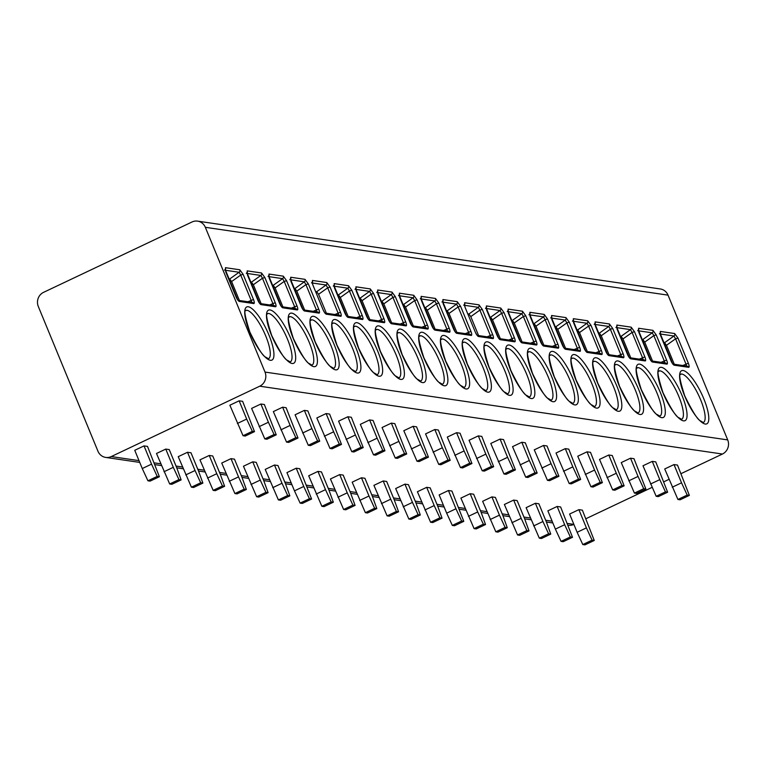 <?xml version="1.0" encoding="UTF-8"?>
<svg xmlns="http://www.w3.org/2000/svg" width="766" height="766" viewBox="0 0 766 766"><rect width="100%" height="100%" fill="white"/><g stroke="black" fill="none" stroke-linecap="round" stroke-linejoin="round"><path stroke-width="1.15" d="M197.609 221.135A10.695 10.102 -81.7 0 0 192.046 221.977L43.566 292.344A10.695 10.102 -81.7 0 0 38.3 306.467L97.962 451.231A10.695 10.102 -81.7 0 0 105.698 457.417A10.695 10.102 -81.7 0 0 111.261 456.565L259.731 386.198A10.695 10.102 -81.7 0 0 265.007 372.075L205.336 227.311A10.695 10.102 -81.7 0 0 197.609 221.135L660.302 288.964A10.695 10.102 98.3 0 1 668.038 295.14L727.7 439.904A10.695 10.102 98.3 0 1 722.434 454.037L681.022 473.656M573.887 524.423A10.695 10.102 98.3 0 1 568.391 525.246L568.142 525.208M585.904 518.735L652.058 487.387M663.863 481.785L669.005 479.353M243.109 274.333L253.489 299.516A4.682 1.302 -115.4 0 1 253.718 303.556L239.365 301.45A4.682 1.302 -115.4 0 1 236.091 296.969L225.711 271.786L225.453 267.679L239.806 269.785L243.109 274.333L240.716 275.061L251.095 300.253A2.671 0.747 -115.4 0 1 251.526 302.283M264.845 277.522L275.233 302.704A4.682 1.302 -115.4 0 1 275.463 306.745L261.11 304.638A4.682 1.302 -115.4 0 1 257.836 300.157L247.456 274.965L247.198 270.867L261.541 272.974L264.845 277.522L262.46 278.25L272.84 303.432A2.671 0.747 -115.4 0 1 273.27 305.471M286.589 280.71L296.978 305.893A4.682 1.302 -115.4 0 1 297.208 309.933L282.855 307.827A4.682 1.302 -115.4 0 1 279.58 303.346L269.201 278.154L268.933 274.056L283.286 276.162L286.589 280.71L284.196 281.438L294.584 306.62A2.671 0.747 -115.4 0 1 295.015 308.66M308.334 283.899L318.713 309.081A4.682 1.302 -115.4 0 1 318.953 313.112L304.6 311.015A4.682 1.302 -115.4 0 1 301.325 306.534L290.936 281.342L290.678 277.244L305.031 279.351L308.334 283.899L305.94 284.626L316.32 309.809A2.671 0.747 -115.4 0 1 316.76 311.848M330.079 287.087L340.458 312.269A4.682 1.302 -115.4 0 1 340.688 316.301L326.345 314.204A4.682 1.302 -115.4 0 1 323.07 309.723L312.681 284.531L312.423 280.433L326.776 282.539L330.079 287.087L327.685 287.815L338.065 312.997A2.671 0.747 -115.4 0 1 338.505 315.037M351.824 290.266L362.203 315.458A4.682 1.302 -115.4 0 1 362.433 319.489L348.09 317.392A4.682 1.302 -115.4 0 1 344.805 312.911L334.426 287.719L334.168 283.621L348.52 285.728L351.824 290.266L349.43 291.003L359.809 316.186A2.671 0.747 -115.4 0 1 360.25 318.225M373.569 293.455L383.948 318.646A4.682 1.302 -115.4 0 1 384.178 322.678L369.825 320.571A4.682 1.302 -115.4 0 1 366.55 316.09L356.171 290.908L355.912 286.81L370.265 288.916L373.569 293.455L371.175 294.182L381.554 319.374A2.671 0.747 -115.4 0 1 381.985 321.414M395.304 296.643L405.693 321.835A4.682 1.302 -115.4 0 1 405.923 325.866L391.57 323.759A4.682 1.302 -115.4 0 1 388.295 319.278L377.916 294.096L377.657 289.998L392 292.095L395.304 296.643L392.92 297.371L403.299 322.563A2.671 0.747 -115.4 0 1 403.73 324.602M417.049 299.832L427.428 325.023A4.682 1.302 -115.4 0 1 427.667 329.054L413.314 326.948A4.682 1.302 -115.4 0 1 410.04 322.467L399.661 297.285L399.392 293.186L413.745 295.283L417.049 299.832L414.655 300.559L425.044 325.751A2.671 0.747 -115.4 0 1 425.475 327.791M438.794 303.02L449.173 328.212A4.682 1.302 -115.4 0 1 449.412 332.243L435.059 330.136A4.682 1.302 -115.4 0 1 431.785 325.655L421.396 300.473L421.137 296.375L435.49 298.472L438.794 303.02L436.4 303.748L446.779 328.94A2.671 0.747 -115.4 0 1 447.22 330.979M460.538 306.209L470.918 331.391A4.682 1.302 -115.4 0 1 471.147 335.431L456.804 333.325A4.682 1.302 -115.4 0 1 453.52 328.844L443.141 303.662L442.882 299.554L457.235 301.66L460.538 306.209L458.145 306.936L468.524 332.128A2.671 0.747 -115.4 0 1 468.964 334.158M482.283 309.397L492.662 334.579A4.682 1.302 -115.4 0 1 492.892 338.62L478.549 336.513A4.682 1.302 -115.4 0 1 475.265 332.032L464.885 306.85L464.627 302.742L478.98 304.849L482.283 309.397L479.889 310.125L490.269 335.307A2.671 0.747 -115.4 0 1 490.709 337.346M504.028 312.585L514.407 337.768A4.682 1.302 -115.4 0 1 514.637 341.808L500.284 339.702A4.682 1.302 -115.4 0 1 497.01 335.221L486.63 310.029L486.372 305.931L500.725 308.037L504.028 312.585L501.634 313.313L512.014 338.495A2.671 0.747 -115.4 0 1 512.444 340.535M525.763 315.774L536.152 340.956A4.682 1.302 -115.4 0 1 536.382 344.997L522.029 342.89A4.682 1.302 -115.4 0 1 518.754 338.409L508.375 313.217L508.117 309.119L522.46 311.226L525.763 315.774L523.379 316.502L533.758 341.684A2.671 0.747 -115.4 0 1 534.189 343.723M547.508 318.962L557.887 344.145A4.682 1.302 -115.4 0 1 558.127 348.176L543.774 346.079A4.682 1.302 -115.4 0 1 540.499 341.598L530.12 316.406L529.852 312.308L544.205 314.414L547.508 318.962L545.114 319.69L555.503 344.872A2.671 0.747 -115.4 0 1 555.934 346.912M569.253 322.141L579.632 347.333A4.682 1.302 -115.4 0 1 579.872 351.364L565.519 349.267A4.682 1.302 -115.4 0 1 562.244 344.786L551.855 319.594L551.597 315.496L565.95 317.603L569.253 322.141L566.859 322.879L577.238 348.061A2.671 0.747 -115.4 0 1 577.679 350.1M590.998 325.33L601.377 350.522A4.682 1.302 -115.4 0 1 601.607 354.553L587.263 352.456A4.682 1.302 -115.4 0 1 583.979 347.975L573.6 322.783L573.341 318.685L587.694 320.791L590.998 325.33L588.604 326.067L598.983 351.249A2.671 0.747 -115.4 0 1 599.424 353.289M612.743 328.518L623.122 353.71A4.682 1.302 -115.4 0 1 623.352 357.741L609.008 355.635A4.682 1.302 -115.4 0 1 605.724 351.154L595.345 325.971L595.086 321.873L609.439 323.97L612.743 328.518L610.349 329.246L620.728 354.438A2.671 0.747 -115.4 0 1 621.169 356.477M634.487 331.707L644.867 356.899A4.682 1.302 -115.4 0 1 645.096 360.93L630.744 358.823A4.682 1.302 -115.4 0 1 627.469 354.342L617.09 329.16L616.831 325.062L631.174 327.159L634.487 331.707L632.094 332.434L642.473 357.626A2.671 0.747 -115.4 0 1 642.904 359.666M656.223 334.895L666.612 360.087A4.682 1.302 -115.4 0 1 666.841 364.118L652.488 362.012A4.682 1.302 -115.4 0 1 649.214 357.53L638.834 332.348L638.576 328.25L652.919 330.347L656.223 334.895L653.838 335.623L664.218 360.815A2.671 0.747 -115.4 0 1 664.649 362.854M677.967 338.084L688.347 363.266A4.682 1.302 -115.4 0 1 688.586 367.307L674.233 365.2A4.682 1.302 -115.4 0 1 670.959 360.719L660.579 335.537L660.311 331.429L674.664 333.536L677.967 338.084L675.574 338.811L685.963 364.003A2.671 0.747 -115.4 0 1 686.393 366.033M142.265 468.543L134.749 450.293L144.027 445.898L147.503 446.406L159.385 476.72L150.107 481.115L147.934 480.799L142.265 468.543L151.544 464.139L144.027 445.898M243.052 435.72L229.867 405.214L239.145 400.819L242.621 401.327L254.504 431.641L245.225 436.046L243.052 435.72L252.33 431.325L254.504 431.641M164.01 471.732L173.288 467.327L178.957 479.593L181.13 479.909L171.852 484.304L169.679 483.988L156.484 453.482L165.772 449.087L169.248 449.594L176.764 467.835L183.227 468.782M264.797 438.908L251.612 408.402L260.89 404.008L264.366 404.515L276.248 434.829L266.97 439.234L264.797 438.908L274.075 434.514L276.248 434.829M185.755 474.91L195.033 470.515L200.702 482.781L202.875 483.097L193.597 487.492L191.414 487.176L178.229 456.67L187.507 452.266L190.993 452.783L198.509 471.023L204.962 471.961M286.541 442.097L273.347 411.591L282.635 407.196L286.111 407.704L297.993 438.018L288.715 442.413L286.541 442.097L295.82 437.702L297.993 438.018M207.5 478.099L216.778 473.704L222.446 485.96L224.62 486.286L215.332 490.68L213.159 490.364L199.974 459.859L209.252 455.454L212.737 455.971L220.254 474.211L226.707 475.15M308.277 445.285L295.092 414.779L304.37 410.385L307.855 410.892L319.738 441.206L310.46 445.601L308.277 445.285L317.564 440.89L319.738 441.206M229.235 481.287L238.523 476.892L244.182 489.148L246.355 489.474L237.077 493.869L234.903 493.553L221.719 463.047L230.997 458.642L234.473 459.15L241.999 477.4L248.452 478.338M330.022 448.474L316.837 417.968L326.115 413.563L329.6 414.08L341.483 444.395L332.195 448.79L330.022 448.474L339.3 444.079L341.483 444.395M250.98 484.476L260.258 480.081L265.926 492.337L268.1 492.662L258.822 497.057L256.648 496.741L243.464 466.226L252.742 461.831L256.217 462.338L263.743 480.588L270.197 481.527M351.766 451.662L338.582 421.156L347.86 416.752L351.335 417.269L363.218 447.583L353.94 451.978L351.766 451.662L361.045 447.267L363.218 447.583M272.725 487.664L282.003 483.269L287.671 495.525L289.845 495.851L280.567 500.246L278.393 499.93L265.208 469.414L274.487 465.019L277.962 465.527L285.488 483.777L291.942 484.715M373.511 454.851L360.326 424.345L369.605 419.94L373.08 420.457L384.963 450.772L375.685 455.167L373.511 454.851L382.789 450.446L384.963 450.772M294.47 490.853L286.944 472.603L296.231 468.208L299.707 468.715L311.59 499.03L302.311 503.434L300.138 503.109L294.47 490.853L303.748 486.458L296.231 468.208M395.256 458.039L382.062 427.524L391.349 423.129L394.825 423.636L406.708 453.96L397.43 458.355L395.256 458.039L404.534 453.635L406.708 453.96M316.214 494.041L325.493 489.646L331.161 501.902L333.334 502.218L324.056 506.623L321.873 506.297L308.688 475.791L317.967 471.396L321.452 471.904L328.968 490.154L335.422 491.092M417.001 461.228L403.806 430.712L413.094 426.317L416.57 426.825L428.453 457.149L419.174 461.544L417.001 461.228L426.279 456.823L428.453 457.149M337.959 497.23L347.237 492.825L352.896 505.091L355.079 505.407L345.792 509.811L343.618 509.486L330.433 478.98L339.711 474.585L343.197 475.092L350.713 493.342L357.167 494.281M438.736 464.407L425.551 433.901L434.829 429.506L438.315 430.013L450.197 460.328L440.91 464.732L438.736 464.407L448.024 460.012L450.197 460.328M359.694 500.418L368.982 496.014L374.641 508.279L376.815 508.595L367.536 512.99L365.363 512.674L352.178 482.168L361.456 477.773L364.932 478.281L372.458 496.531L378.911 497.469M460.481 467.595L447.296 437.089L456.574 432.694L460.05 433.202L471.942 463.516L462.654 467.921L460.481 467.595L469.759 463.2L471.942 463.516M381.439 503.607L390.717 499.202L396.386 511.468L398.559 511.784L389.281 516.179L387.108 515.863L373.923 485.357L383.201 480.962L386.677 481.469L394.203 499.719L400.656 500.658M482.226 470.784L469.041 440.278L478.319 435.883L481.795 436.39L493.677 466.705L484.399 471.109L482.226 470.784L491.504 466.389L493.677 466.705M403.184 506.786L412.462 502.391L418.131 514.656L420.304 514.972L411.026 519.367L408.853 519.051L395.668 488.545L404.946 484.141L408.422 484.658L415.948 502.898L422.401 503.837M503.971 473.972L490.786 443.466L500.064 439.071L503.54 439.579L515.422 469.893L506.144 474.288L503.971 473.972L513.249 469.577L515.422 469.893M424.929 509.974L434.207 505.579L439.875 517.845L442.049 518.161L432.771 522.556L430.597 522.24L417.403 491.734L426.691 487.329L430.166 487.846L437.683 506.087L444.146 507.025M525.715 477.161L512.521 446.655L521.809 442.26L525.284 442.767L537.167 473.082L527.889 477.477L525.715 477.161L534.994 472.766L537.167 473.082M446.674 513.163L439.148 494.922L448.426 490.518L451.911 491.035L463.794 521.349L454.516 525.744L452.333 525.428L446.674 513.163L455.952 508.768L448.426 490.518M547.46 480.349L534.266 449.843L543.544 445.448L547.029 445.956L558.912 476.27L549.634 480.665L547.46 480.349L556.738 475.954L558.912 476.27M468.409 516.351L477.697 511.956L483.356 524.212L485.539 524.538L476.251 528.933L474.077 528.617L460.893 498.101L470.171 493.706L473.656 494.214L481.172 512.464L487.626 513.402M569.195 483.538L556.011 453.032L565.289 448.627L568.774 449.144L580.657 479.459L571.369 483.853L569.195 483.538L578.483 479.143L580.657 479.459M490.154 519.539L499.442 515.145L505.1 527.401L507.274 527.726L497.996 532.121L495.822 531.805L482.637 501.29L491.916 496.895L495.391 497.402L502.917 515.652L509.371 516.59M590.94 486.726L577.755 456.22L587.034 451.816L590.509 452.333L602.392 482.647L593.114 487.042L590.94 486.726L600.218 482.331L602.392 482.647M511.899 522.728L521.177 518.333L526.845 530.589L529.019 530.905L519.741 535.31L517.567 534.984L504.382 504.478L513.66 500.083L517.136 500.591L524.662 518.841L531.116 519.779M612.685 489.914L599.5 459.409L608.779 455.004L612.254 455.511L624.137 485.835L614.859 490.23L612.685 489.914L621.963 485.51L624.137 485.835M533.643 525.916L542.922 521.522L548.59 533.778L550.764 534.093L541.485 538.498L539.312 538.172L526.118 507.667L535.405 503.272L538.881 503.779L546.397 522.029L552.861 522.967M634.43 493.103L621.245 462.587L630.523 458.192L633.999 458.7L645.882 489.024L636.603 493.419L634.43 493.103L643.708 488.698L645.882 489.024M555.388 529.105L547.862 510.855L557.15 506.46L560.626 506.968L572.508 537.282L563.23 541.686L561.057 541.361L555.388 529.105L564.666 524.71L557.15 506.46M656.175 496.291L642.98 465.776L652.268 461.381L655.744 461.888L667.626 492.212L658.348 496.607L656.175 496.291L665.453 491.887L667.626 492.212M577.133 532.293L569.607 514.043L578.885 509.649L582.371 510.156L594.253 540.47L584.965 544.865L582.792 544.549L577.133 532.293L586.411 527.889L578.885 509.649M677.92 499.47L664.725 468.964L674.003 464.569L677.489 465.077L689.371 495.391L680.093 499.796L677.92 499.47L687.198 495.075L689.371 495.391M237.383 423.464L246.662 419.069L239.145 400.819M246.662 419.069L252.33 431.325M151.544 464.139L157.212 476.404L159.385 476.72M147.934 480.799L157.212 476.404M259.128 426.652L268.406 422.248L260.89 404.008M173.288 467.327L165.772 449.087M268.406 422.248L274.075 434.514M181.13 479.909L176.764 467.835M169.679 483.988L178.957 479.593M280.873 429.841L290.151 425.436L282.635 407.196M195.033 470.515L187.507 452.266M290.151 425.436L295.82 437.702M202.875 483.097L198.509 471.023M191.414 487.176L200.702 482.781M302.618 433.029L311.896 428.625L304.37 410.385M216.778 473.704L209.252 455.454M311.896 428.625L317.564 440.89M224.62 486.286L220.254 474.211M213.159 490.364L222.446 485.96M324.353 436.208L333.641 431.813L326.115 413.563M238.523 476.892L230.997 458.642M333.641 431.813L339.3 444.079M246.355 489.474L241.999 477.4M234.903 493.553L244.182 489.148M346.098 439.397L355.376 435.002L347.86 416.752M260.258 480.081L252.742 461.831M355.376 435.002L361.045 447.267M268.1 492.662L263.743 480.588M256.648 496.741L265.926 492.337M367.843 442.585L377.121 438.19L369.605 419.94M282.003 483.269L274.487 465.019M377.121 438.19L382.789 450.446M289.845 495.851L285.488 483.777M278.393 499.93L287.671 495.525M389.588 445.774L398.866 441.379L391.349 423.129M398.866 441.379L404.534 453.635M303.748 486.458L309.416 498.714L311.59 499.03M300.138 503.109L309.416 498.714M411.332 448.962L420.611 444.567L413.094 426.317M325.493 489.646L317.967 471.396M420.611 444.567L426.279 456.823M333.334 502.218L328.968 490.154M321.873 506.297L331.161 501.902M433.077 452.151L442.355 447.756L434.829 429.506M347.237 492.825L339.711 474.585M442.355 447.756L448.024 460.012M355.079 505.407L350.713 493.342M343.618 509.486L352.896 505.091M454.812 455.339L464.1 450.944L456.574 432.694M368.982 496.014L361.456 477.773M464.1 450.944L469.759 463.2M376.815 508.595L372.458 496.531M365.363 512.674L374.641 508.279M476.557 458.528L485.835 454.133L478.319 435.883M390.717 499.202L383.201 480.962M485.835 454.133L491.504 466.389M398.559 511.784L394.203 499.719M387.108 515.863L396.386 511.468M498.302 461.716L507.58 457.312L500.064 439.071M412.462 502.391L404.946 484.141M507.58 457.312L513.249 469.577M420.304 514.972L415.948 502.898M408.853 519.051L418.131 514.656M520.047 464.905L529.325 460.5L521.809 442.26M434.207 505.579L426.691 487.329M529.325 460.5L534.994 472.766M442.049 518.161L437.683 506.087M430.597 522.24L439.875 517.845M541.792 468.093L551.07 463.689L543.544 445.448M551.07 463.689L556.738 475.954M455.952 508.768L461.62 521.024L463.794 521.349M452.333 525.428L461.62 521.024M563.537 471.272L572.815 466.877L565.289 448.627M477.697 511.956L470.171 493.706M572.815 466.877L578.483 479.143M485.539 524.538L481.172 512.464M474.077 528.617L483.356 524.212M585.272 474.46L594.56 470.065L587.034 451.816M499.442 515.145L491.916 496.895M594.56 470.065L600.218 482.331M507.274 527.726L502.917 515.652M495.822 531.805L505.1 527.401M607.017 477.649L616.295 473.254L608.779 455.004M521.177 518.333L513.66 500.083M616.295 473.254L621.963 485.51M529.019 530.905L524.662 518.841M517.567 534.984L526.845 530.589M628.762 480.837L638.04 476.442L630.523 458.192M542.922 521.522L535.405 503.272M638.04 476.442L643.708 488.698M550.764 534.093L546.397 522.029M539.312 538.172L548.59 533.778M650.506 484.026L659.785 479.631L652.268 461.381M659.785 479.631L665.453 491.887M564.666 524.71L570.335 536.966L572.508 537.282M561.057 541.361L570.335 536.966M672.251 487.214L681.529 482.819L674.003 464.569M681.529 482.819L687.198 495.075M586.411 527.889L592.08 540.154L594.253 540.47M582.792 544.549L592.08 540.154M225.29 270.235L239.107 272.265L240.716 275.061L231.61 281.553L229.714 278.958L228.699 278.805M239.413 300.511L231.61 281.553M247.025 273.424L260.852 275.454L262.46 278.25L253.345 284.741L251.459 282.147L250.444 281.993M261.158 303.7L253.345 284.741M283.286 276.162A2.001 1.896 98.3 0 1 282.587 278.642L284.196 281.438L275.09 287.93L273.203 285.335L272.179 285.182M282.903 306.888L275.09 287.93M305.031 279.351A2.001 1.896 98.3 0 1 304.332 281.831L305.94 284.626L296.835 291.118L294.948 288.523L293.924 288.37M304.648 310.077L296.835 291.118M326.776 282.539A2.001 1.896 98.3 0 1 326.077 285.019L327.685 287.815L318.579 294.307L316.693 291.712L315.669 291.559M323.07 309.723L312.758 284.713M326.393 313.265L318.579 294.307M348.52 285.728A2.001 1.896 98.3 0 1 347.821 288.198L349.43 291.003L340.324 297.495L338.428 294.9L337.413 294.747M348.137 316.444L340.324 297.495M370.265 288.916A2.001 1.896 98.3 0 1 369.566 291.386L371.175 294.182L362.069 300.684L360.173 298.089L359.158 297.936M369.873 319.633L362.069 300.684M392 292.095A2.001 1.896 98.3 0 1 391.311 294.575L392.92 297.371L383.804 303.872L381.918 301.268L380.903 301.124M391.618 322.821L383.804 303.872M413.745 295.283A2.001 1.896 98.3 0 1 413.046 297.763L414.655 300.559L405.549 307.061L403.663 304.456L402.638 304.313M413.362 326.01L405.549 307.061M435.49 298.472A2.001 1.896 98.3 0 1 434.791 300.952L436.4 303.748L427.294 310.249L425.408 307.645L424.383 307.501M435.107 329.198L427.294 310.249M457.235 301.66A2.001 1.896 98.3 0 1 456.536 304.14L458.145 306.936L449.039 313.438L447.153 310.833L446.128 310.69M456.852 332.387L449.039 313.438M475.265 332.032L464.962 307.032M464.464 305.299L478.281 307.329L479.889 310.125L470.784 316.617L468.888 314.022L467.873 313.869M478.597 335.575L470.784 316.617M500.725 308.037A2.001 1.896 98.3 0 1 500.026 310.517L501.634 313.313L492.519 319.805L490.633 317.21L489.618 317.057M500.332 338.764L492.519 319.805M522.46 311.226A2.001 1.896 98.3 0 1 521.77 313.706L523.379 316.502L514.264 322.993L512.377 320.399L511.353 320.245M522.077 341.952L514.264 322.993M529.689 314.864L543.506 316.894L545.114 319.69L536.008 326.182L534.122 323.587L533.098 323.434M543.822 345.14L536.008 326.182M551.434 318.053L565.251 320.073L566.859 322.879L557.753 329.37L555.867 326.776L554.843 326.622M565.567 348.319L557.753 329.37M573.179 321.241L586.995 323.262L588.604 326.067L579.498 332.559L577.612 329.964L576.587 329.811M587.311 351.508L579.498 332.559M594.923 324.43L608.74 326.45L610.349 329.246L601.243 335.747L599.347 333.153L598.332 332.999M609.047 354.696L601.243 335.747M616.668 327.618L630.485 329.639L632.094 332.434L622.978 338.936L621.092 336.331L620.077 336.188M630.791 357.885L622.978 338.936M638.404 330.807L652.23 332.827L653.838 335.623L644.723 342.124L642.837 339.52L641.812 339.376M652.536 361.073L644.723 342.124M674.664 333.536A2.001 1.896 98.3 0 1 673.965 336.015L675.574 338.811L666.468 345.313L664.582 342.708L663.557 342.565M674.281 364.262L666.468 345.313M205.336 227.311L668.038 295.14M265.007 372.075L727.7 439.904M249.764 332.118A29.405 8.187 -115.4 0 1 248.299 306.764A29.405 8.187 -115.4 0 1 268.895 334.924A29.405 8.187 -115.4 0 1 270.36 360.288A29.405 8.187 -115.4 0 1 249.764 332.118M271.509 335.307A29.405 8.187 -115.4 0 1 270.044 309.943A29.405 8.187 -115.4 0 1 290.64 338.112A29.405 8.187 -115.4 0 1 292.105 363.477A29.405 8.187 -115.4 0 1 271.509 335.307M293.254 338.495A29.405 8.187 -115.4 0 1 291.789 313.131A29.405 8.187 -115.4 0 1 312.384 341.301A29.405 8.187 -115.4 0 1 313.849 366.655A29.405 8.187 -115.4 0 1 293.254 338.495M314.989 341.684A29.405 8.187 -115.4 0 1 313.533 316.32A29.405 8.187 -115.4 0 1 334.129 344.489A29.405 8.187 -115.4 0 1 335.594 369.844A29.405 8.187 -115.4 0 1 314.989 341.684M336.734 344.872A29.405 8.187 -115.4 0 1 335.269 319.508A29.405 8.187 -115.4 0 1 355.874 347.678A29.405 8.187 -115.4 0 1 357.329 373.032A29.405 8.187 -115.4 0 1 336.734 344.872M358.478 348.061A29.405 8.187 -115.4 0 1 357.013 322.697A29.405 8.187 -115.4 0 1 377.609 350.866A29.405 8.187 -115.4 0 1 379.074 376.221A29.405 8.187 -115.4 0 1 358.478 348.061M380.223 351.249A29.405 8.187 -115.4 0 1 378.758 325.885A29.405 8.187 -115.4 0 1 399.354 354.055A29.405 8.187 -115.4 0 1 400.819 379.409A29.405 8.187 -115.4 0 1 380.223 351.249M401.968 354.428A29.405 8.187 -115.4 0 1 400.503 329.074A29.405 8.187 -115.4 0 1 421.099 357.234A29.405 8.187 -115.4 0 1 422.564 382.598A29.405 8.187 -115.4 0 1 401.968 354.428M423.713 357.617A29.405 8.187 -115.4 0 1 422.248 332.262A29.405 8.187 -115.4 0 1 442.844 360.422A29.405 8.187 -115.4 0 1 444.309 385.786A29.405 8.187 -115.4 0 1 423.713 357.617M445.448 360.805A29.405 8.187 -115.4 0 1 443.993 335.451A29.405 8.187 -115.4 0 1 464.589 363.611A29.405 8.187 -115.4 0 1 466.054 388.975A29.405 8.187 -115.4 0 1 445.448 360.805M467.193 363.994A29.405 8.187 -115.4 0 1 465.728 338.639A29.405 8.187 -115.4 0 1 486.333 366.799A29.405 8.187 -115.4 0 1 487.789 392.163A29.405 8.187 -115.4 0 1 467.193 363.994M488.938 367.182A29.405 8.187 -115.4 0 1 487.473 341.827A29.405 8.187 -115.4 0 1 508.069 369.988A29.405 8.187 -115.4 0 1 509.534 395.352A29.405 8.187 -115.4 0 1 488.938 367.182M510.683 370.371A29.405 8.187 -115.4 0 1 509.218 345.006A29.405 8.187 -115.4 0 1 529.813 373.176A29.405 8.187 -115.4 0 1 531.278 398.54A29.405 8.187 -115.4 0 1 510.683 370.371M532.427 373.559A29.405 8.187 -115.4 0 1 530.962 348.195A29.405 8.187 -115.4 0 1 551.558 376.365A29.405 8.187 -115.4 0 1 553.023 401.719A29.405 8.187 -115.4 0 1 532.427 373.559M554.172 376.748A29.405 8.187 -115.4 0 1 552.707 351.383A29.405 8.187 -115.4 0 1 573.303 379.553A29.405 8.187 -115.4 0 1 574.768 404.908A29.405 8.187 -115.4 0 1 554.172 376.748M575.908 379.936A29.405 8.187 -115.4 0 1 574.452 354.572A29.405 8.187 -115.4 0 1 595.048 382.741A29.405 8.187 -115.4 0 1 596.513 408.096A29.405 8.187 -115.4 0 1 575.908 379.936M597.652 383.124A29.405 8.187 -115.4 0 1 596.187 357.76A29.405 8.187 -115.4 0 1 616.793 385.93A29.405 8.187 -115.4 0 1 618.248 411.285A29.405 8.187 -115.4 0 1 597.652 383.124M619.397 386.313A29.405 8.187 -115.4 0 1 617.932 360.949A29.405 8.187 -115.4 0 1 638.528 389.109A29.405 8.187 -115.4 0 1 639.993 414.473A29.405 8.187 -115.4 0 1 619.397 386.313M641.142 389.492A29.405 8.187 -115.4 0 1 639.677 364.137A29.405 8.187 -115.4 0 1 660.273 392.297A29.405 8.187 -115.4 0 1 661.738 417.661A29.405 8.187 -115.4 0 1 641.142 389.492M662.887 392.68A29.405 8.187 -115.4 0 1 661.422 367.326A29.405 8.187 -115.4 0 1 682.018 395.486A29.405 8.187 -115.4 0 1 683.483 420.85A29.405 8.187 -115.4 0 1 662.887 392.68M684.632 395.869A29.405 8.187 -115.4 0 1 683.167 370.514A29.405 8.187 -115.4 0 1 703.763 398.674A29.405 8.187 -115.4 0 1 705.227 424.038A29.405 8.187 -115.4 0 1 684.632 395.869M259.731 386.198L722.434 454.037M111.261 456.565L139.01 460.634M154.292 462.875L160.755 463.823M176.036 466.063L182.49 467.011M197.781 469.252L204.235 470.2M219.526 472.44L225.98 473.388M241.261 475.629L247.724 476.576M263.006 478.817L269.469 479.755M284.751 481.996L291.214 482.944M306.496 485.184L312.949 486.132M328.241 488.373L334.694 489.321M349.985 491.561L356.439 492.509M371.721 494.75L378.184 495.698M393.465 497.938L399.929 498.886M415.21 501.127L421.673 502.075M436.955 504.315L443.409 505.263M458.7 507.504L465.154 508.452M480.445 510.692L486.898 511.631M502.18 513.871L508.643 514.819M523.925 517.06L530.388 518.008M545.67 520.248L552.133 521.196M567.415 523.437L573.868 524.384M245.618 310.441A26.733 7.44 -115.4 0 1 265.706 335.901A26.733 7.44 -115.4 0 1 268.512 358.747L265.706 357.147C263.025 356.391 257.769 348.07 249.917 332.205C240.696 303.499 247.303 312.26 245.637 310.421L245.56 310.469M267.363 313.629A26.733 7.44 -115.4 0 1 287.451 339.089A26.733 7.44 -115.4 0 1 290.257 361.935L287.451 360.336C284.77 359.58 279.504 351.259 271.662 335.384C262.441 306.687 269.048 315.448 267.382 313.61L267.305 313.658M289.108 316.818A26.733 7.44 -115.4 0 1 309.196 342.268A26.733 7.44 -115.4 0 1 312.001 365.123M333.689 368.341L330.941 366.713C328.26 365.947 322.993 357.636 315.142 341.76C305.921 313.064 312.528 321.825 310.872 319.977A26.733 7.44 -115.4 0 1 330.941 345.456A26.733 7.44 -115.4 0 1 333.746 368.312M332.597 323.195A26.733 7.44 -115.4 0 1 352.676 348.645A26.733 7.44 -115.4 0 1 355.481 371.5M354.332 326.383A26.733 7.44 -115.4 0 1 374.421 351.833A26.733 7.44 -115.4 0 1 377.226 374.689M376.077 329.572A26.733 7.44 -115.4 0 1 396.166 355.022A26.733 7.44 -115.4 0 1 398.971 377.877L396.166 376.269C393.485 375.512 388.228 367.201 380.376 351.326C371.156 322.63 377.762 331.391 376.096 329.543L376.02 329.591M397.822 332.75A26.733 7.44 -115.4 0 1 417.91 358.21A26.733 7.44 -115.4 0 1 420.716 381.056L417.91 379.457C415.229 378.701 409.963 370.38 402.121 354.514C392.901 325.818 399.507 334.57 397.841 332.731L397.765 332.779M442.403 384.273L439.655 382.646C436.974 381.889 431.708 373.569 423.857 357.703C414.636 329.007 421.252 337.758 419.586 335.92A26.733 7.44 -115.4 0 1 439.655 361.399A26.733 7.44 -115.4 0 1 442.461 384.245M441.312 339.127A26.733 7.44 -115.4 0 1 461.4 364.587A26.733 7.44 -115.4 0 1 464.206 387.433M463.057 342.316A26.733 7.44 -115.4 0 1 483.135 367.776A26.733 7.44 -115.4 0 1 485.941 390.622M484.792 345.504A26.733 7.44 -115.4 0 1 504.88 370.964A26.733 7.44 -115.4 0 1 507.686 393.81M506.537 348.693A26.733 7.44 -115.4 0 1 526.625 374.143A26.733 7.44 -115.4 0 1 529.43 396.999L526.625 395.4C523.944 394.634 518.687 386.323 510.836 370.447C501.615 341.751 508.222 350.512 506.556 348.674L506.479 348.721M528.281 351.881A26.733 7.44 -115.4 0 1 548.37 377.332A26.733 7.44 -115.4 0 1 551.175 400.187L548.37 398.588C545.689 397.822 540.423 389.511 532.581 373.636C523.36 344.939 529.967 353.7 528.301 351.853L528.224 351.91M550.026 355.07A26.733 7.44 -115.4 0 1 570.115 380.52A26.733 7.44 -115.4 0 1 572.92 403.376M594.607 406.593L591.85 404.965C589.178 404.199 583.912 395.888 576.061 380.013C566.84 351.316 573.447 360.077 571.79 358.229A26.733 7.44 -115.4 0 1 591.859 383.709A26.733 7.44 -115.4 0 1 594.665 406.564M593.516 361.447A26.733 7.44 -115.4 0 1 613.595 386.897A26.733 7.44 -115.4 0 1 616.4 409.753M615.251 364.635A26.733 7.44 -115.4 0 1 635.34 390.085A26.733 7.44 -115.4 0 1 638.145 412.941M636.996 367.814A26.733 7.44 -115.4 0 1 657.084 393.274A26.733 7.44 -115.4 0 1 659.89 416.12L657.084 414.521C654.403 413.764 649.147 405.444 641.295 389.578C632.074 360.882 638.681 369.633 637.015 367.795L636.939 367.843M658.741 371.003A26.733 7.44 -115.4 0 1 678.829 396.462A26.733 7.44 -115.4 0 1 681.635 419.308L678.829 417.709C676.148 416.953 670.882 408.632 663.03 392.767C653.819 364.07 660.426 372.822 658.76 370.983L658.683 371.031M703.322 422.526L700.574 420.898C697.893 420.141 692.627 411.821 684.775 395.955C675.555 367.259 682.171 376.01 680.505 374.172A26.733 7.44 -115.4 0 1 700.574 399.651A26.733 7.44 -115.4 0 1 703.38 422.497M253.489 299.516L247.916 301.756M253.718 303.556A2.001 1.896 -81.7 0 0 252.273 302.398L238.207 300.329M239.365 301.45A2.001 1.896 -81.7 0 0 238.255 300.377M225.453 267.679A2.001 1.896 98.3 0 1 225.185 269.737M239.806 269.785A2.001 1.896 98.3 0 1 239.107 272.265L229.714 278.958M275.233 302.704L269.661 304.945M275.463 306.745A2.001 1.896 -81.7 0 0 274.017 305.586L259.952 303.518M261.11 304.638A2.001 1.896 -81.7 0 0 260 303.556M247.198 270.867A2.001 1.896 98.3 0 1 246.93 272.926M261.541 272.974A2.001 1.896 98.3 0 1 260.852 275.454L251.459 282.147M296.978 305.893L291.396 308.133M297.208 309.933A2.001 1.896 -81.7 0 0 295.753 308.775L281.697 306.706M282.855 307.827A2.001 1.896 -81.7 0 0 281.735 306.745M268.933 274.056A2.001 1.896 98.3 0 1 268.675 276.114M268.77 276.612L282.587 278.642L273.203 285.335M318.713 309.081L313.141 311.322M318.953 313.112A2.001 1.896 -81.7 0 0 317.497 311.954L303.441 309.895M304.6 311.015A2.001 1.896 -81.7 0 0 303.48 309.933M290.678 277.244A2.001 1.896 98.3 0 1 290.419 279.303M290.515 279.801L304.332 281.831L294.948 288.523M340.458 312.269L334.886 314.51M340.688 316.301A2.001 1.896 -81.7 0 0 339.242 315.142L325.177 313.083M326.345 314.204A2.001 1.896 -81.7 0 0 325.224 313.122M324.889 313.045L323.137 309.904M312.423 280.433A2.001 1.896 98.3 0 1 312.155 282.491M312.26 282.989L326.077 285.019L316.693 291.712M362.203 315.458L356.63 317.699M362.433 319.489A2.001 1.896 -81.7 0 0 360.987 318.33L346.921 316.272M348.09 317.392A2.001 1.896 -81.7 0 0 346.969 316.31M334.168 283.621A2.001 1.896 98.3 0 1 333.899 285.68M334.005 286.178L347.821 288.198L338.428 294.9M383.948 318.646L378.375 320.877M384.178 322.678A2.001 1.896 -81.7 0 0 382.732 321.519L368.666 319.46M369.825 320.571A2.001 1.896 -81.7 0 0 368.714 319.499M355.912 286.81A2.001 1.896 98.3 0 1 355.644 288.868M355.75 289.366L369.566 291.386L360.173 298.089M405.693 321.835L400.12 324.066M405.923 325.866A2.001 1.896 -81.7 0 0 404.477 324.707L390.411 322.649M391.57 323.759A2.001 1.896 -81.7 0 0 390.459 322.687M377.657 289.998A2.001 1.896 98.3 0 1 377.389 292.057M377.485 292.555L391.311 294.575L381.918 301.268M427.428 325.023L421.855 327.254M427.667 329.054A2.001 1.896 -81.7 0 0 426.212 327.896L412.156 325.837M413.314 326.948A2.001 1.896 -81.7 0 0 412.194 325.876M399.392 293.186A2.001 1.896 98.3 0 1 399.134 295.236M399.23 295.743L413.046 297.763L403.663 304.456M449.173 328.212L443.6 330.443M449.412 332.243A2.001 1.896 -81.7 0 0 447.957 331.084L433.901 329.026M435.059 330.136A2.001 1.896 -81.7 0 0 433.939 329.064M421.137 296.375A2.001 1.896 98.3 0 1 420.879 298.424M420.974 298.922L434.791 300.952L425.408 307.645M470.918 331.391L465.345 333.631M471.147 335.431A2.001 1.896 -81.7 0 0 469.702 334.273L455.636 332.205M456.804 333.325A2.001 1.896 -81.7 0 0 455.684 332.252M442.882 299.554A2.001 1.896 98.3 0 1 442.614 301.613M442.719 302.11L456.536 304.14L447.153 310.833M464.627 302.742A2.001 1.896 98.3 0 1 464.359 304.801M478.98 304.849A2.001 1.896 98.3 0 1 478.281 307.329L468.888 314.022M492.662 334.579L487.09 336.82M492.892 338.62A2.001 1.896 -81.7 0 0 491.446 337.461L477.381 335.393M478.549 336.513A2.001 1.896 -81.7 0 0 477.429 335.431M477.094 335.355L475.341 332.214M514.407 337.768L508.835 340.008M514.637 341.808A2.001 1.896 -81.7 0 0 513.191 340.65L499.126 338.582M500.284 339.702A2.001 1.896 -81.7 0 0 499.173 338.62M486.372 305.931A2.001 1.896 98.3 0 1 486.104 307.989M486.209 308.487L500.026 310.517L490.633 317.21M536.152 340.956L530.57 343.197M536.382 344.997A2.001 1.896 -81.7 0 0 534.936 343.829L520.87 341.77M522.029 342.89A2.001 1.896 -81.7 0 0 520.918 341.808M508.117 309.119A2.001 1.896 98.3 0 1 507.848 311.178M507.944 311.676L521.77 313.706L512.377 320.399M557.887 344.145L552.315 346.385M558.127 348.176A2.001 1.896 -81.7 0 0 556.671 347.017L542.615 344.959M543.774 346.079A2.001 1.896 -81.7 0 0 542.654 344.997M529.852 312.308A2.001 1.896 98.3 0 1 529.593 314.366M544.205 314.414A2.001 1.896 98.3 0 1 543.506 316.894L534.122 323.587M565.519 349.267A2.001 1.896 -81.7 0 0 564.398 348.185M551.597 315.496A2.001 1.896 98.3 0 1 551.338 317.555M565.95 317.603A2.001 1.896 98.3 0 1 565.251 320.073L555.867 326.776M579.632 347.333L574.06 349.574M579.872 351.364A2.001 1.896 -81.7 0 0 578.416 350.206L564.36 348.147M587.263 352.456A2.001 1.896 -81.7 0 0 586.143 351.374M573.341 318.685A2.001 1.896 98.3 0 1 573.073 320.743M587.694 320.791A2.001 1.896 98.3 0 1 586.995 323.262L577.612 329.964M601.377 350.522L595.804 352.753M601.607 354.553A2.001 1.896 -81.7 0 0 600.161 353.394L586.095 351.335M595.086 321.873A2.001 1.896 98.3 0 1 594.818 323.932M609.439 323.97A2.001 1.896 98.3 0 1 608.74 326.45L599.347 333.153M623.122 353.71L617.549 355.941M623.352 357.741A2.001 1.896 -81.7 0 0 621.906 356.583L607.84 354.524M609.008 355.635A2.001 1.896 -81.7 0 0 607.888 354.562M644.867 356.899L639.294 359.13M645.096 360.93A2.001 1.896 -81.7 0 0 643.651 359.771L629.585 357.712M630.744 358.823A2.001 1.896 -81.7 0 0 629.633 357.751M616.831 325.062A2.001 1.896 98.3 0 1 616.563 327.111M631.174 327.159A2.001 1.896 98.3 0 1 630.485 329.639L621.092 336.331M638.576 328.25A2.001 1.896 98.3 0 1 638.308 330.299M652.919 330.347A2.001 1.896 98.3 0 1 652.23 332.827L642.837 339.52M666.612 360.087L661.029 362.318M666.841 364.118A2.001 1.896 -81.7 0 0 665.395 362.96L651.33 360.901M652.488 362.012A2.001 1.896 -81.7 0 0 651.368 360.939M688.347 363.266L682.774 365.506M688.586 367.307A2.001 1.896 -81.7 0 0 687.131 366.148L673.075 364.089M674.233 365.2A2.001 1.896 -81.7 0 0 673.113 364.128M660.311 331.429A2.001 1.896 98.3 0 1 660.053 333.488M660.148 333.986L673.965 336.015L664.582 342.708M105.698 457.417L139.738 462.405M155.019 464.646L161.482 465.594M307.223 486.956L313.687 487.904M459.428 509.266L465.881 510.213M311.944 365.152L309.196 363.524C306.515 362.758 301.249 354.447 293.397 338.572C284.176 309.876 290.793 318.637 289.127 316.798L289.05 316.846M355.434 371.529L352.676 369.901C350.005 369.135 344.738 360.824 336.887 344.949C327.666 316.253 334.273 325.014 332.616 323.166L332.54 323.214M377.169 374.718L374.421 373.09C371.749 372.324 366.483 364.013 358.632 348.137C349.411 319.441 356.018 328.202 354.352 326.354L354.285 326.402M464.148 387.462L461.4 385.834C458.719 385.078 453.453 376.757 445.601 360.891C436.381 332.195 442.987 340.947 441.331 339.108L441.254 339.156M485.893 390.65L483.135 389.023C480.464 388.266 475.198 379.946 467.346 364.08C458.125 335.374 464.732 344.135 463.076 342.297L462.999 342.345M507.628 393.839L504.88 392.211C502.209 391.455 496.942 383.134 489.091 367.268C479.87 338.562 486.477 347.324 484.811 345.485L484.734 345.533M572.863 403.404L570.115 401.777C567.434 401.011 562.167 392.699 554.316 376.824C545.095 348.128 551.712 356.889 550.045 355.041L549.969 355.098M616.352 409.781L613.595 408.154C610.923 407.388 605.657 399.076 597.806 383.201C588.585 354.505 595.192 363.266 593.535 361.418L593.458 361.466M638.088 412.96L635.34 411.332C632.668 410.576 627.402 402.265 619.55 386.39C610.33 357.693 616.936 366.454 615.27 364.606L615.194 364.654M237.92 300.291L225.156 269.354L224.572 270.207M259.664 303.48L246.901 272.543L246.317 273.385M281.409 306.668L268.646 275.731L268.062 276.574M303.154 309.857L290.381 278.92L289.807 279.762M312.796 284.598L312.126 282.108L311.551 282.951M346.634 316.234L333.871 285.297L333.287 286.139M368.379 319.412L355.615 288.485L355.031 289.328M390.124 322.601L377.36 291.674L376.776 292.516M411.869 325.789L399.105 294.862L398.521 295.705M433.613 328.978L420.84 298.041L420.266 298.893M455.349 332.166L442.585 301.23L442.011 302.082M465 306.907L464.33 304.418L463.746 305.261M498.838 338.543L486.075 307.606L485.491 308.449M520.583 341.732L507.82 310.795L507.236 311.638M542.328 344.92L529.565 313.983L528.98 314.826M564.073 348.109L551.3 317.172L550.725 318.014M585.808 351.288L573.045 320.36L572.47 321.203M607.553 354.476L594.789 323.549L594.205 324.391M629.298 357.665L616.534 326.737L615.95 327.58M651.043 360.853L638.279 329.916L637.695 330.768M672.787 364.041L660.024 333.105L659.44 333.957"/></g></svg>
